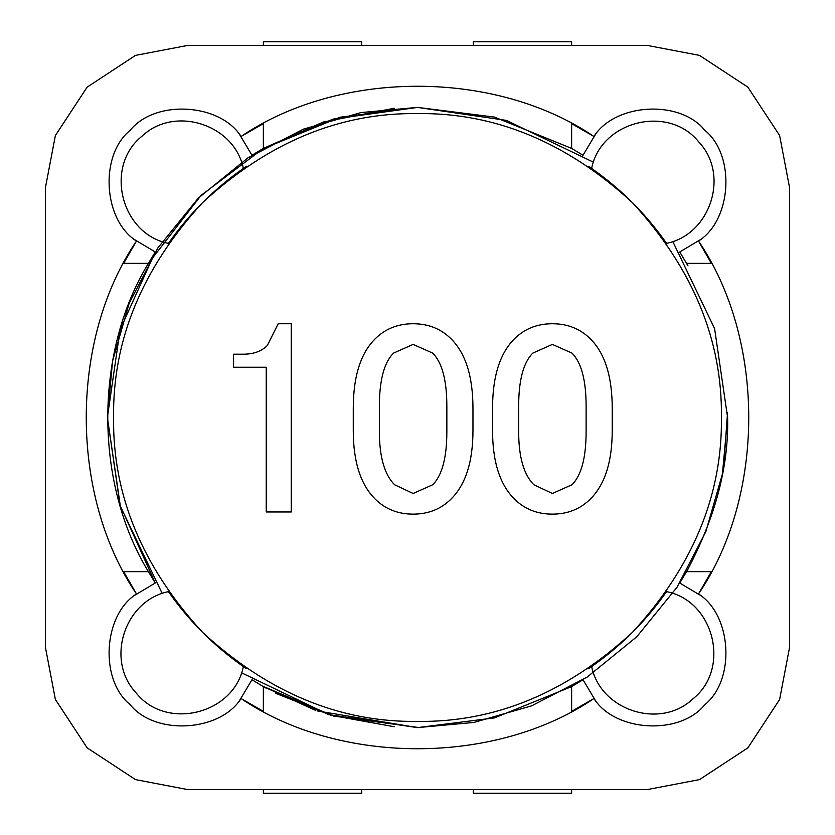 <?xml version="1.0" encoding="UTF-8"?>
<svg xmlns="http://www.w3.org/2000/svg" width="835" height="835" viewBox="0 0 835 835"><rect width="100%" height="100%" fill="white"/><g stroke="black" fill="none" stroke-linecap="round" stroke-linejoin="round"><path stroke-width="1.25" d="M45.361 188.021L55.381 135.51L87.143 87.143L135.51 55.381L188.021 45.361L646.979 45.361L699.49 55.381L747.857 87.143L779.619 135.51L789.639 188.021L789.639 646.979L779.619 699.49L747.857 747.857L699.49 779.619L646.979 789.639L188.021 789.639L135.51 779.619L87.143 747.857L55.381 699.49L45.361 646.979L45.361 188.021L55.381 135.51L87.143 87.143L135.51 55.381L188.021 45.361M241.065 136.47C219.824 102.997 155.101 99.355 130.239 130.239C99.355 155.101 102.997 219.824 136.47 241.065L123.653 263.359L148.411 263.359C94.251 351.9 94.251 483.1 148.411 571.641L123.653 571.641L136.47 593.935C102.997 615.176 99.355 679.899 130.239 704.761C155.101 735.645 219.824 732.003 241.065 698.53C339.709 765.476 495.291 765.476 593.935 698.53C615.176 732.003 679.899 735.645 704.761 704.761C735.645 679.899 732.003 615.176 698.53 593.935C765.476 495.291 765.476 339.709 698.53 241.065C732.003 219.824 735.645 155.101 704.761 130.239C679.899 99.355 615.176 102.997 593.935 136.47C495.291 69.524 339.709 69.524 241.065 136.47L263.359 123.653L263.359 148.411L201.047 195.421L148.411 263.359L155.258 251.982L120.094 329.658L107.391 417.5L120.094 505.342L155.258 583.018L135.145 595.021M593.935 136.47L571.641 123.653L571.641 148.411L494.497 117.098L417.5 107.391L340.022 117.224L262.44 148.933M136.47 241.065C69.524 339.709 69.524 495.291 136.47 593.935M699.855 239.979L679.742 251.982L687.998 265.854L686.589 263.359L711.347 263.359L698.53 241.065M698.53 593.935L711.347 571.641L686.589 571.641L687.998 569.146M317.091 710.909L417.5 727.609L494.497 717.902L571.641 686.589L571.641 711.347L593.935 698.53M241.065 698.53L263.359 711.347L263.359 686.589L265.843 687.998M646.979 45.361L699.49 55.381L747.857 87.143L779.619 135.51L789.639 188.021M789.639 646.979L779.619 699.49L747.857 747.857L699.49 779.619L646.979 789.639M188.021 789.639L135.51 779.619L87.143 747.857L55.381 699.49L45.361 646.979M241.325 672.707L328.625 714.603L417.5 727.609L473.925 722.432L531.655 705.836L587.193 677.06L636.781 636.781L677.06 587.193L705.836 531.655L722.432 473.925L727.609 417.5L714.603 328.625L672.707 241.325M593.675 162.293L506.375 120.397L417.5 107.391L361.075 112.568L303.345 129.164L247.807 157.94L198.219 198.219L157.94 247.807L129.164 303.345L112.568 361.075L107.391 417.5L120.397 506.375L162.293 593.675M419.4 727.609L333.77 716.096L262.44 686.067L251.982 679.742L239.979 699.855M239.979 135.145L251.982 155.258L262.44 148.933L333.04 119.113L417.719 107.391M727.567 412.406L723.621 467.089M721.409 417.5C722.452 339.939 692.779 268.306 632.398 202.602C566.694 142.221 495.061 112.548 417.5 113.591C339.939 112.548 268.306 142.221 202.602 202.602C142.221 268.306 112.548 339.939 113.591 417.5C112.548 495.061 142.221 566.694 202.602 632.398C268.306 692.779 339.939 722.452 417.5 721.409C495.061 722.452 566.694 692.779 632.398 632.398C692.779 566.694 722.452 495.061 721.409 417.5M472.965 408.597C472.965 376.679 465.711 353.476 451.203 338.968C441.047 328.813 428.345 323.73 413.116 323.73C397.888 323.73 385.185 328.813 375.03 338.968C360.522 353.476 353.268 376.679 353.268 408.597L353.268 430.359C353.268 461.557 360.522 484.404 375.03 498.912C385.185 509.068 397.888 514.141 413.116 514.141C428.345 514.141 441.047 509.068 451.203 498.912C465.711 484.404 472.965 461.557 472.965 430.359L472.965 408.597M267.315 345.492C261.512 351.295 253.537 354.197 243.382 354.197L233.581 354.197L233.581 367.254L266.229 367.254L266.229 511.97L291.258 511.97L291.258 323.73L278.201 323.73L267.315 345.492M492.546 408.597L492.546 430.359C492.546 461.557 499.8 484.404 514.308 498.912C524.463 509.068 537.155 514.141 552.384 514.141C567.623 514.141 580.315 509.068 590.47 498.912C604.978 484.404 612.232 461.557 612.232 430.359L612.232 408.597C612.232 376.679 604.978 353.476 590.47 338.968C580.315 328.813 567.623 323.73 552.384 323.73C537.155 323.73 524.463 328.813 514.308 338.968C499.8 353.476 492.546 376.679 492.546 408.597M413.116 344.406L432.697 353.111C442.132 362.536 446.85 380.311 446.85 406.426L446.85 431.455C446.85 457.559 442.132 475.334 432.697 484.77L413.116 493.475L394.621 484.77C384.465 474.614 379.382 456.839 379.382 431.455L379.382 406.426C379.382 380.311 384.1 362.536 393.536 353.111L413.116 344.406M552.384 344.406L571.975 353.111C581.4 362.536 586.118 380.311 586.118 406.426L586.118 431.455C586.118 457.559 581.4 475.334 571.975 484.77L552.384 493.475L533.889 484.77C523.733 474.614 518.66 456.839 518.66 431.455L518.66 406.426C518.66 380.311 523.378 362.536 532.803 353.111L552.384 344.406M243.35 168.43C234.541 124.54 174.776 105.137 142.18 136.053C103.978 166.155 120.835 234.071 168.43 243.361C189.023 214 214 189.023 243.35 168.43L246.596 166.196M135.145 239.979L155.258 251.982M591.65 666.57C600.459 710.46 660.224 729.863 692.82 698.947C731.022 668.845 714.165 600.929 666.57 591.639C645.977 621 621 645.977 591.65 666.57L588.404 668.804M583.018 679.742L571.641 686.589L583.018 679.742L595.021 699.855M699.855 595.021L679.742 583.018L686.589 571.641C715.146 518.191 728.819 466.807 727.609 417.5M168.43 591.65C124.54 600.459 105.137 660.224 136.053 692.82C166.155 731.022 234.071 714.165 243.361 666.57C214 645.977 189.023 621 168.43 591.65M243.35 666.57L246.523 668.751M666.57 243.35C710.46 234.541 729.863 174.776 698.947 142.18C668.845 103.978 600.929 120.835 591.639 168.43C621 189.023 645.977 214 666.57 243.35M591.65 168.43L588.477 166.249M595.021 135.145L583.018 155.258L571.641 148.411M571.641 42.011L571.641 45.361M473.32 41.75L571.641 41.75L473.32 41.75L473.32 45.361M263.359 42.011L263.359 45.361M263.359 41.75L361.68 41.75L361.68 45.361M571.641 792.989L571.641 789.639M473.32 793.25L571.641 793.25L473.32 793.25L473.32 789.639M251.982 679.742L263.359 686.589L315.62 710.397M275.8 693.342L330.817 715.251L394.235 726.742M394.235 108.258L323.333 122.025L263.359 148.411L251.982 155.258M155.258 583.018L148.411 571.641M686.589 571.641L679.742 583.018M263.359 792.989L263.359 789.639M263.359 793.25L361.68 793.25L361.68 789.639"/></g></svg>
